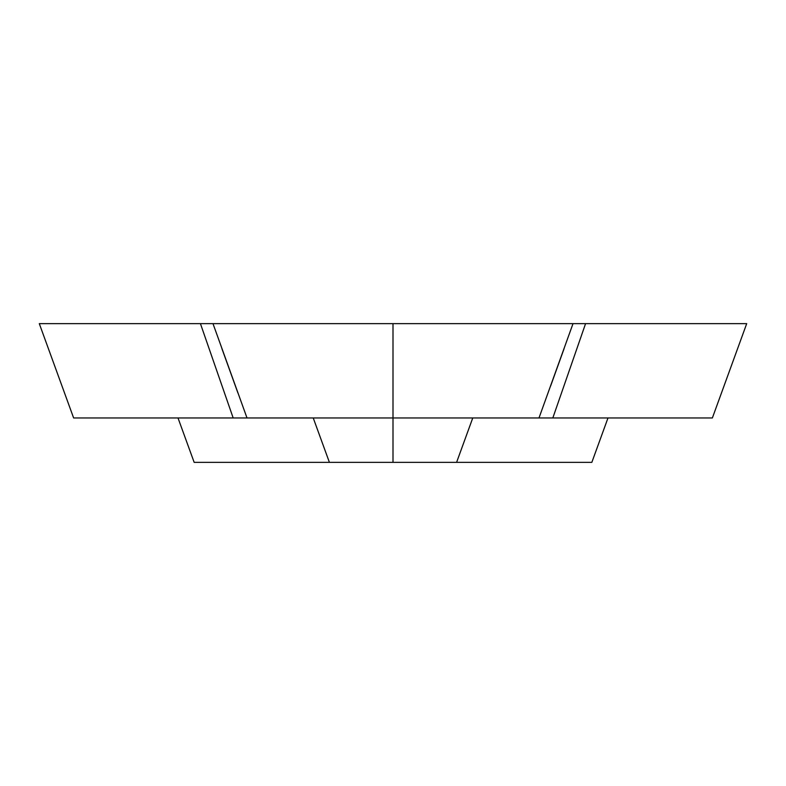 <?xml version="1.0" encoding="UTF-8"?>
<svg xmlns="http://www.w3.org/2000/svg" width="786" height="786" viewBox="0 0 786 786"><rect width="100%" height="100%" fill="white"/><g stroke="black" fill="none" stroke-linecap="round" stroke-linejoin="round"><path stroke-width="1.18" d="M313.241 417.965L329.403 462.355L393 462.355L393 417.965L538.99 417.965L573.014 323.645L212.986 323.645L247.01 417.965L393 417.965L393 323.645M247.05 417.965L73.629 417.965L39.3 323.645L212.986 323.645M538.95 417.965L712.371 417.965L746.7 323.645L573.014 323.645M233.177 417.965L200.43 323.645M329.403 462.355L194.162 462.355L178.009 417.965M393 462.355L591.838 462.355L607.991 417.965M552.823 417.965L585.57 323.645M456.597 462.355L472.759 417.965M221.898 348.611L237.922 393M564.102 348.611L550.593 386.064"/></g></svg>
